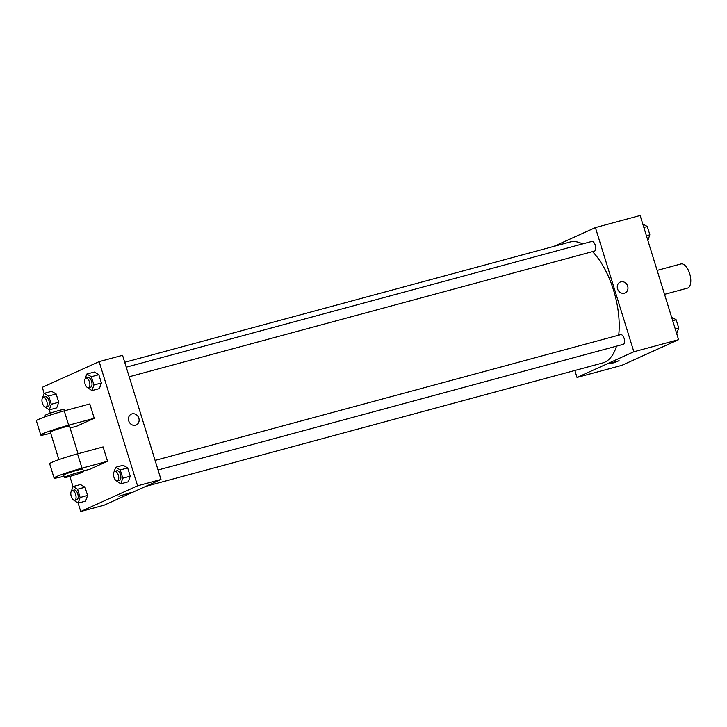 <?xml version="1.0" encoding="UTF-8"?>
<svg xmlns="http://www.w3.org/2000/svg" width="727" height="727" viewBox="0 0 727 727"><rect width="100%" height="100%" fill="white"/><g stroke="black" fill="none" stroke-linecap="round" stroke-linejoin="round"><path stroke-width="1.09" d="M664.551 294.335L687.46 288.146A12.532 5.934 -105.1 0 0 687.896 287.992A12.532 5.934 -105.1 0 0 689.796 274.043A12.532 5.934 -105.1 0 0 680.926 263.956L657.135 270.389M553.82 246.38L595.413 227.587L640.142 215.501L678.582 339.682L621.749 365.372L577.02 377.449L574.857 370.47M595.413 227.587L633.853 351.759L678.582 339.682M624.375 293.19A5.952 5.225 -114.3 0 1 617.696 289.282A5.952 5.225 -114.3 0 1 620.167 282.094A5.952 5.225 -114.3 0 1 627.383 285.366A5.952 5.225 -114.3 0 1 625.075 292.936A5.952 5.225 -114.3 0 1 624.375 293.19M145.754 486.372L602.556 362.991A62.64 29.689 -105.1 0 0 604.7 362.219A62.64 29.689 -105.1 0 0 616.505 346.161M618.704 335.183A62.64 29.689 -105.1 0 0 592.514 251.615M582.563 243.918A62.64 29.689 -105.1 0 0 569.886 242.046L124.717 362.282M633.853 351.759L577.02 377.449M129.197 376.759L594.432 251.097A5.007 2.372 -105.1 0 0 594.604 251.033A5.007 2.372 -105.1 0 0 595.358 245.453A5.007 2.372 -105.1 0 0 591.814 241.419L126.234 367.18M158.059 469.987L623.284 344.325A5.007 2.372 -105.1 0 0 623.457 344.262A5.007 2.372 -105.1 0 0 624.22 338.682A5.007 2.372 -105.1 0 0 620.676 334.647L155.087 460.409M608.363 363.818L619.113 360.692L613.543 362.837L608.363 363.818M620.167 282.094A5.952 5.225 -114.3 0 1 627.383 285.366A5.952 5.225 -114.3 0 1 625.075 292.936M42.52 397.914L44.147 393.334L42.293 387.318L99.126 361.628L122.554 355.303L160.994 479.484L104.161 505.174L80.733 511.499L78.134 503.111L73.4 499.894M671.603 317.126L676.165 319.78L678.727 328.05L676.719 333.666M672.711 320.707L676.165 319.78M675.274 328.977L678.727 328.05M642.741 223.889L647.303 226.542L649.865 234.821L647.866 240.437M643.849 227.478L647.303 226.542M646.412 235.748L649.865 234.821M71.382 491.143L73.009 486.563L77.571 489.216L80.124 497.486L78.134 503.111L85.586 501.094L87.585 495.478L85.586 501.094M74.745 500.249L76.88 499.676A5.007 2.372 -105.1 0 0 77.044 499.613A5.007 2.372 -105.1 0 0 77.807 494.033A5.007 2.372 -105.1 0 0 74.263 489.998L72.137 490.571A5.007 2.372 -105.1 0 0 71.146 496.032A5.007 2.372 -105.1 0 0 74.745 500.249A5.007 2.372 -105.1 0 0 74.917 500.185A5.007 2.372 -105.1 0 0 75.681 494.605A5.007 2.372 -105.1 0 0 72.137 490.571M69.874 476.421L73.009 486.563L80.461 484.546L85.023 487.208L87.585 495.478L80.124 497.486M77.571 489.216L85.023 487.208L87.585 495.478M48.709 395.988L56.161 393.97L51.608 391.317L44.147 393.334L48.709 395.988L51.272 404.257L49.272 409.883L44.538 406.657M45.883 407.02L48.018 406.448A5.007 2.372 -105.1 0 0 48.191 406.384A5.007 2.372 -105.1 0 0 48.954 400.804A5.007 2.372 -105.1 0 0 45.401 396.769L43.275 397.342A5.007 2.372 -105.1 0 0 42.284 402.803A5.007 2.372 -105.1 0 0 45.883 407.02A5.007 2.372 -105.1 0 0 46.055 406.956A5.007 2.372 -105.1 0 0 46.819 401.377A5.007 2.372 -105.1 0 0 43.275 397.342M51.608 391.317L56.161 393.97L58.723 402.249L56.724 407.865L49.272 409.883L50.299 413.172M51.272 404.257L58.723 402.249L56.724 407.865M114.048 471.859L115.675 467.279L120.237 469.933L122.799 478.202L120.8 483.818L116.066 480.602M117.41 480.965L119.546 480.393A5.007 2.372 -105.1 0 0 119.719 480.329A5.007 2.372 -105.1 0 0 120.482 474.749A5.007 2.372 -105.1 0 0 116.929 470.714L114.802 471.287A5.007 2.372 -105.1 0 0 113.812 476.748A5.007 2.372 -105.1 0 0 117.41 480.965A5.007 2.372 -105.1 0 0 117.583 480.901A5.007 2.372 -105.1 0 0 118.347 475.322A5.007 2.372 -105.1 0 0 114.802 471.287M115.675 467.279L123.136 465.262L127.688 467.915L130.251 476.194L128.252 481.81L120.8 483.818M120.237 469.933L127.688 467.915L130.251 476.194L128.252 481.81M122.799 478.202L130.251 476.194M85.186 378.631L86.813 374.051L91.375 376.704L93.937 384.974L91.938 390.59L87.204 387.373M88.558 387.736L90.684 387.155A5.007 2.372 -105.1 0 0 90.857 387.1A5.007 2.372 -105.1 0 0 91.62 381.521A5.007 2.372 -105.1 0 0 88.067 377.486L85.94 378.058A5.007 2.372 -105.1 0 0 84.959 383.511A5.007 2.372 -105.1 0 0 88.558 387.736A5.007 2.372 -105.1 0 0 88.73 387.673A5.007 2.372 -105.1 0 0 89.485 382.093A5.007 2.372 -105.1 0 0 85.94 378.058M86.813 374.051L94.274 372.033L98.836 374.687L101.389 382.965L99.39 388.582L91.938 390.59M91.375 376.704L98.836 374.687L101.389 382.965L99.39 388.582M93.937 384.974L101.389 382.965M118.91 496.241L130.278 492.724M99.126 361.628L137.567 485.809L160.994 479.484L104.161 505.174M137.567 485.809L80.733 511.499M128.734 420.915A5.952 5.225 -114.3 0 1 131.342 414.126A5.952 5.225 -114.3 0 1 138.548 417.398A5.952 5.225 -114.3 0 1 136.24 424.968A5.952 5.225 -114.3 0 1 128.734 420.915M122.554 355.303L160.994 479.484M136.24 424.977A5.952 5.225 65.7 0 0 138.548 417.398A5.952 5.225 65.7 0 0 131.333 414.126M94.274 372.033L98.836 374.687M56.161 393.97L58.723 402.249M80.461 484.546L85.023 487.208M123.136 465.262L127.688 467.915M50.708 433.219A20.047 1.354 -17.2 0 1 40.785 435.064L36.35 420.742A20.047 1.354 -17.2 0 1 64.24 410.864L89.803 403.958L94.237 418.289L76.753 426.186L70.074 427.994M64.012 476.203A20.047 1.354 -17.2 0 1 54.089 478.057L49.654 463.726A20.047 1.354 162.8 0 1 77.544 453.848L103.107 446.941L107.541 461.272L90.057 469.169L83.378 470.978M58.887 459.646L50.363 432.102A10.024 0.672 -17.2 0 1 51.417 431.438A10.024 0.672 -17.2 0 1 62.086 427.785A10.024 0.672 -17.2 0 1 69.51 426.176L78.034 453.712M40.785 435.064A20.047 1.354 -17.2 0 1 68.674 425.186L94.237 418.289M64.403 477.475L63.667 475.085A10.024 0.672 -17.2 0 1 64.721 474.422A10.024 0.672 -17.2 0 1 75.39 470.769A10.024 0.672 -17.2 0 1 82.814 469.16L83.55 471.55A10.024 0.672 -17.2 0 1 74.181 475.158A10.024 0.672 -17.2 0 1 64.403 477.475A10.024 0.672 -17.2 0 1 65.457 476.812A10.024 0.672 -17.2 0 1 76.126 473.159A10.024 0.672 -17.2 0 1 83.55 471.55M54.089 478.057A20.047 1.354 -17.2 0 1 81.987 468.17L107.541 461.272M64.721 410.728L64.33 409.465A10.024 0.672 162.8 0 0 54.561 411.782A10.024 0.672 162.8 0 0 45.183 415.39L45.574 416.653M77.544 453.848L81.987 468.17M64.24 410.864L68.674 425.186"/></g></svg>
